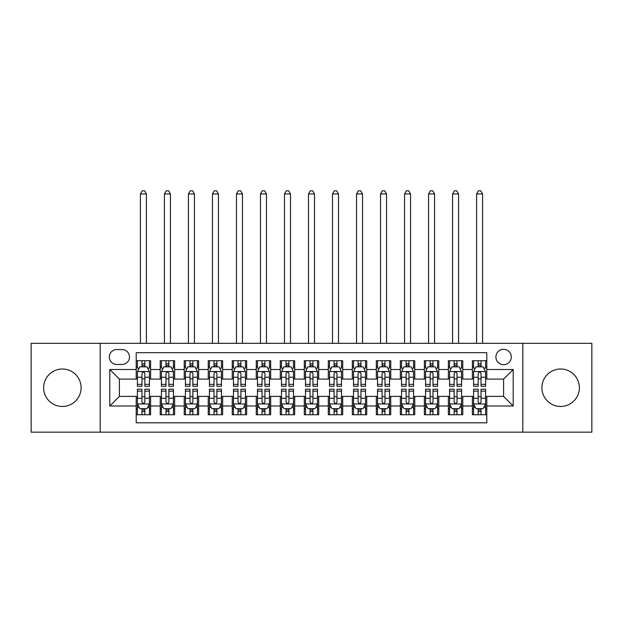 <?xml version="1.0" encoding="UTF-8"?>
<svg xmlns="http://www.w3.org/2000/svg" width="623" height="623" viewBox="0 0 623 623"><rect width="100%" height="100%" fill="white"/><g stroke="black" fill="none" stroke-linecap="round" stroke-linejoin="round"><path stroke-width="0.93" d="M560.63 369.011A18.729 18.729 0 0 0 541.901 387.74A18.729 18.729 0 0 0 560.63 406.469A18.729 18.729 0 0 0 579.367 387.74A18.729 18.729 0 0 0 560.63 369.011M62.37 369.011A18.729 18.729 0 0 0 43.633 387.74A18.729 18.729 0 0 0 62.37 406.469A18.729 18.729 0 0 0 81.099 387.74A18.729 18.729 0 0 0 62.37 369.011M503.602 349.324A7.686 7.686 0 0 0 495.916 357.002A7.686 7.686 0 0 0 503.602 364.689A7.686 7.686 0 0 0 511.288 357.002A7.686 7.686 0 0 0 503.602 349.324M522.814 432.167L591.85 432.167L591.85 343.32L522.814 343.32L522.814 432.167L100.186 432.167L100.186 343.32L31.15 343.32L31.15 432.167L100.186 432.167M486.797 360.725L472.39 360.725L472.39 369.494L462.78 369.494L462.78 379.096L472.39 379.096L472.39 369.494M462.78 369.494L462.78 360.725L448.373 360.725L448.373 369.494L438.771 369.494L438.771 379.096L448.373 379.096L448.373 369.494M438.771 369.494L438.771 360.725L424.364 360.725L424.364 369.494L414.754 369.494L414.754 379.096L424.364 379.096L424.364 369.494M414.754 369.494L414.754 360.725L400.348 360.725L400.348 369.494L390.746 369.494L390.746 379.096L400.348 379.096L400.348 369.494M390.746 369.494L390.746 360.725L376.331 360.725L376.331 369.494L366.729 369.494L366.729 379.096L376.331 379.096L376.331 369.494M366.729 369.494L366.729 360.725L352.322 360.725L352.322 369.494L342.72 369.494L342.72 379.096L352.322 379.096L352.322 369.494M342.72 369.494L342.72 360.725L328.305 360.725L328.305 369.494L318.703 369.494L318.703 379.096L328.305 379.096L328.305 369.494M318.703 369.494L318.703 360.725L304.297 360.725L304.297 369.494L294.695 369.494L294.695 379.096L304.297 379.096L304.297 369.494M294.695 369.494L294.695 360.725L280.28 360.725L280.28 369.494L270.678 369.494L270.678 379.096L280.28 379.096L280.28 369.494M270.678 369.494L270.678 360.725L256.271 360.725L256.271 369.494L246.669 369.494L246.669 379.096L256.271 379.096L256.271 369.494M246.669 369.494L246.669 360.725L232.254 360.725L232.254 369.494L222.652 369.494L222.652 379.096L232.254 379.096L232.254 369.494M222.652 369.494L222.652 360.725L208.246 360.725L208.246 369.494L198.636 369.494L198.636 379.096L208.246 379.096L208.246 369.494M198.636 369.494L198.636 360.725L184.229 360.725L184.229 369.494L174.627 369.494L174.627 379.096L184.229 379.096L184.229 369.494M174.627 369.494L174.627 360.725L160.22 360.725L160.22 379.096L150.61 379.096L150.61 360.725L136.203 360.725M136.203 414.754L150.61 414.754L150.61 396.384L160.22 396.384L160.22 414.754L174.627 414.754L174.627 396.384L184.229 396.384L184.229 405.994L174.627 405.994M184.229 405.994L184.229 414.754L198.636 414.754L198.636 396.384L208.246 396.384L208.246 405.994L198.636 405.994M208.246 405.994L208.246 414.754L222.652 414.754L222.652 396.384L232.254 396.384L232.254 405.994L222.652 405.994M232.254 405.994L232.254 414.754L246.669 414.754L246.669 396.384L256.271 396.384L256.271 405.994L246.669 405.994M256.271 405.994L256.271 414.754L270.678 414.754L270.678 396.384L280.28 396.384L280.28 405.994L270.678 405.994M280.28 405.994L280.28 414.754L294.695 414.754L294.695 396.384L304.297 396.384L304.297 405.994L294.695 405.994M304.297 405.994L304.297 414.754L318.703 414.754L318.703 396.384L328.305 396.384L328.305 405.994L318.703 405.994M328.305 405.994L328.305 414.754L342.72 414.754L342.72 396.384L352.322 396.384L352.322 405.994L342.72 405.994M352.322 405.994L352.322 414.754L366.729 414.754L366.729 396.384L376.331 396.384L376.331 405.994L366.729 405.994M376.331 405.994L376.331 414.754L390.746 414.754L390.746 396.384L400.348 396.384L400.348 405.994L390.746 405.994M400.348 405.994L400.348 414.754L414.754 414.754L414.754 396.384L424.364 396.384L424.364 405.994L414.754 405.994M424.364 405.994L424.364 414.754L438.771 414.754L438.771 396.384L448.373 396.384L448.373 405.994L438.771 405.994M448.373 405.994L448.373 414.754L462.78 414.754L462.78 396.384L472.39 396.384L472.39 405.994L462.78 405.994M116.758 364.447L122.038 364.447A7.445 7.445 0 0 0 129.483 357.002A7.445 7.445 0 0 0 122.038 349.558L116.758 349.558A7.445 7.445 0 0 0 109.313 357.002A7.445 7.445 0 0 0 116.758 364.447M522.814 343.32L100.186 343.32M486.797 369.494L486.797 352.68L136.203 352.68L136.203 379.096L119.398 379.096L119.398 396.384L136.203 396.384L136.203 422.799L486.797 422.799L486.797 396.384L503.602 396.384L503.602 379.096L486.797 379.096L486.797 369.494L513.204 369.494L513.204 405.994L486.797 405.994M136.203 405.994L109.796 405.994L109.796 369.494L136.203 369.494M472.39 405.994L472.39 414.754L486.797 414.754M136.203 366.729L137.41 366.729M141.966 366.729L144.847 366.729M149.411 366.729L150.61 366.729M136.203 378.854L137.41 378.854M141.966 378.854L144.847 378.854M149.411 378.854L150.61 378.854M136.203 396.625L137.41 396.625M141.966 396.625L144.847 396.625M149.411 396.625L150.61 396.625M136.203 408.75L137.41 408.75M141.966 408.75L144.847 408.75M149.411 408.75L150.61 408.75M160.22 378.854L161.419 378.854M165.983 378.854L168.864 378.854M173.428 378.854L174.627 378.854M160.22 366.729L161.419 366.729M165.983 366.729L168.864 366.729M173.428 366.729L174.627 366.729M160.22 396.625L161.419 396.625M165.983 396.625L168.864 396.625M173.428 396.625L174.627 396.625M160.22 408.75L161.419 408.75M165.983 408.75L168.864 408.75M173.428 408.75L174.627 408.75M184.229 396.625L185.436 396.625M189.992 396.625L192.873 396.625M197.436 396.625L198.636 396.625M184.229 408.75L185.436 408.75M189.992 408.75L192.873 408.75M197.436 408.75L198.636 408.75M184.229 366.729L185.436 366.729M189.992 366.729L192.873 366.729M197.436 366.729L198.636 366.729M184.229 378.854L185.436 378.854M189.992 378.854L192.873 378.854M197.436 378.854L198.636 378.854M208.246 396.625L209.445 396.625M214.008 396.625L216.89 396.625M221.453 396.625L222.652 396.625M208.246 408.75L209.445 408.75M214.008 408.75L216.89 408.75M221.453 408.75L222.652 408.75M208.246 366.729L209.445 366.729M214.008 366.729L216.89 366.729M221.453 366.729L222.652 366.729M208.246 378.854L209.445 378.854M214.008 378.854L216.89 378.854M221.453 378.854L222.652 378.854M232.254 396.625L233.461 396.625M238.017 396.625L240.899 396.625M245.462 396.625L246.669 396.625M232.254 408.75L233.461 408.75M238.017 408.75L240.899 408.75M245.462 408.75L246.669 408.75M232.254 366.729L233.461 366.729M238.017 366.729L240.899 366.729M245.462 366.729L246.669 366.729M232.254 378.854L233.461 378.854M238.017 378.854L240.899 378.854M245.462 378.854L246.669 378.854M256.271 396.625L257.47 396.625M262.034 396.625L264.915 396.625M269.479 396.625L270.678 396.625M256.271 408.75L257.47 408.75M262.034 408.75L264.915 408.75M269.479 408.75L270.678 408.75M256.271 366.729L257.47 366.729M262.034 366.729L264.915 366.729M269.479 366.729L270.678 366.729M256.271 378.854L257.47 378.854M262.034 378.854L264.915 378.854M269.479 378.854L270.678 378.854M280.28 396.625L281.487 396.625M286.043 396.625L288.924 396.625M293.488 396.625L294.695 396.625M280.28 408.75L281.487 408.75M286.043 408.75L288.924 408.75M293.488 408.75L294.695 408.75M280.28 366.729L281.487 366.729M286.043 366.729L288.924 366.729M293.488 366.729L294.695 366.729M280.28 378.854L281.487 378.854M286.043 378.854L288.924 378.854M293.488 378.854L294.695 378.854M304.297 396.625L305.496 396.625M310.059 396.625L312.941 396.625M317.504 396.625L318.703 396.625M304.297 408.75L305.496 408.75M310.059 408.75L312.941 408.75M317.504 408.75L318.703 408.75M304.297 366.729L305.496 366.729M310.059 366.729L312.941 366.729M317.504 366.729L318.703 366.729M304.297 378.854L305.496 378.854M310.059 378.854L312.941 378.854M317.504 378.854L318.703 378.854M328.305 396.625L329.512 396.625M334.076 396.625L336.957 396.625M341.513 396.625L342.72 396.625M328.305 408.75L329.512 408.75M334.076 408.75L336.957 408.75M341.513 408.75L342.72 408.75M328.305 366.729L329.512 366.729M334.076 366.729L336.957 366.729M341.513 366.729L342.72 366.729M328.305 378.854L329.512 378.854M334.076 378.854L336.957 378.854M341.513 378.854L342.72 378.854M352.322 396.625L353.521 396.625M358.085 396.625L360.966 396.625M365.53 396.625L366.729 396.625M352.322 408.75L353.521 408.75M358.085 408.75L360.966 408.75M365.53 408.75L366.729 408.75M352.322 366.729L353.521 366.729M358.085 366.729L360.966 366.729M365.53 366.729L366.729 366.729M352.322 378.854L353.521 378.854M358.085 378.854L360.966 378.854M365.53 378.854L366.729 378.854M376.331 396.625L377.538 396.625M382.101 396.625L384.983 396.625M389.539 396.625L390.746 396.625M376.331 408.75L377.538 408.75M382.101 408.75L384.983 408.75M389.539 408.75L390.746 408.75M376.331 366.729L377.538 366.729M382.101 366.729L384.983 366.729M389.539 366.729L390.746 366.729M376.331 378.854L377.538 378.854M382.101 378.854L384.983 378.854M389.539 378.854L390.746 378.854M400.348 396.625L401.547 396.625M406.11 396.625L408.992 396.625M413.555 396.625L414.754 396.625M400.348 408.75L401.547 408.75M406.11 408.75L408.992 408.75M413.555 408.75L414.754 408.75M400.348 366.729L401.547 366.729M406.11 366.729L408.992 366.729M413.555 366.729L414.754 366.729M400.348 378.854L401.547 378.854M406.11 378.854L408.992 378.854M413.555 378.854L414.754 378.854M424.364 396.625L425.564 396.625M430.127 396.625L433.008 396.625M437.564 396.625L438.771 396.625M424.364 408.75L425.564 408.75M430.127 408.75L433.008 408.75M437.564 408.75L438.771 408.75M424.364 366.729L425.564 366.729M430.127 366.729L433.008 366.729M437.564 366.729L438.771 366.729M424.364 378.854L425.564 378.854M430.127 378.854L433.008 378.854M437.564 378.854L438.771 378.854M448.373 396.625L449.572 396.625M454.136 396.625L457.017 396.625M461.581 396.625L462.78 396.625M448.373 408.75L449.572 408.75M454.136 408.75L457.017 408.75M461.581 408.75L462.78 408.75M448.373 366.729L449.572 366.729M454.136 366.729L457.017 366.729M461.581 366.729L462.78 366.729M448.373 378.854L449.572 378.854M454.136 378.854L457.017 378.854M461.581 378.854L462.78 378.854M472.39 396.625L473.589 396.625M478.153 396.625L481.034 396.625M485.59 396.625L486.797 396.625M472.39 408.75L473.589 408.75M478.153 408.75L481.034 408.75M485.59 408.75L486.797 408.75M472.39 366.729L473.589 366.729M478.153 366.729L481.034 366.729M485.59 366.729L486.797 366.729M472.39 378.854L473.589 378.854M478.153 378.854L481.034 378.854M485.59 378.854L486.797 378.854M119.398 379.096L109.796 369.494M119.398 396.384L109.796 405.994M513.204 369.494L503.602 379.096M513.204 405.994L503.602 396.384M144.847 360.725L144.847 366.846L144.847 363.848L141.966 363.848M149.411 384.344L144.847 384.344L144.847 386.299L149.411 386.299L149.411 371.651L147.012 366.846L139.809 366.846L137.41 371.651L137.41 386.299L141.966 386.299L141.966 384.344L137.41 384.344M139.147 368.17L137.41 368.17L137.41 360.725M137.41 368.216L137.41 363.848M149.411 368.216L149.411 363.848M147.674 368.17L149.411 368.17L149.411 360.725M141.966 366.846L141.966 360.725M144.847 384.344L144.847 373.45C143.89 371.604 142.932 371.604 141.966 373.45L141.966 381.556M137.41 377.219L141.966 377.219L141.966 384.344M146.413 343.32L146.413 193.955L140.409 193.955L140.409 343.32M140.409 193.955L142.208 190.833L144.614 190.833L146.413 193.955M141.966 411.632L144.847 411.632M137.41 391.135L141.966 391.135L141.966 389.18L137.41 389.18L137.41 403.829L139.809 408.633L147.012 408.633L149.411 403.829L149.411 389.18L144.847 389.18L144.847 391.135L149.411 391.135M149.411 403.829L149.411 414.754M137.41 403.829L137.41 414.754M144.847 408.633L144.847 414.754M141.966 414.754L141.966 408.633M141.966 391.135L141.966 402.03C142.932 403.875 143.89 403.875 144.847 402.03L144.847 391.135M168.864 360.725L168.864 366.846L168.864 363.848L165.983 363.848M173.428 384.344L168.864 384.344L168.864 386.299L173.428 386.299L173.428 371.651L171.021 366.846L163.818 366.846L161.419 371.651L161.419 386.299L165.983 386.299L165.983 384.344L161.419 384.344M163.164 368.17L161.419 368.17L161.419 360.725M161.419 368.216L161.419 363.848M173.428 368.216L173.428 363.848M171.683 368.17L173.428 368.17L173.428 360.725M165.983 366.846L165.983 360.725M168.864 384.344L168.864 373.45C167.906 371.604 166.941 371.604 165.983 373.45L165.983 381.556M161.419 377.219L165.983 377.219L165.983 384.344M170.422 343.32L170.422 193.955L164.417 193.955L164.417 343.32M164.417 193.955L166.224 190.833L168.623 190.833L170.422 193.955M192.873 360.725L192.873 366.846L192.873 363.848L189.992 363.848M197.436 384.344L192.873 384.344L192.873 386.299L197.436 386.299L197.436 371.651L195.038 366.846L187.834 366.846L185.436 371.651L185.436 386.299L189.992 386.299L189.992 384.344L185.436 384.344M187.173 368.17L185.436 368.17L185.436 360.725M185.436 368.216L185.436 363.848M197.436 368.216L197.436 363.848M195.7 368.17L197.436 368.17L197.436 360.725M189.992 366.846L189.992 360.725M192.873 384.344L192.873 373.45C191.915 371.604 190.957 371.604 189.992 373.45L189.992 381.556M185.436 377.219L189.992 377.219L189.992 384.344M194.438 343.32L194.438 193.955L188.434 193.955L188.434 343.32M188.434 193.955L190.233 190.833L192.639 190.833L194.438 193.955M216.89 360.725L216.89 366.846L216.89 363.848L214.008 363.848M221.453 384.344L216.89 384.344L216.89 386.299L221.453 386.299L221.453 371.651L219.047 366.846L211.843 366.846L209.445 371.651L209.445 386.299L214.008 386.299L214.008 384.344L209.445 384.344M211.189 368.17L209.445 368.17L209.445 360.725M209.445 368.216L209.445 363.848M221.453 368.216L221.453 363.848M219.709 368.17L221.453 368.17L221.453 360.725M214.008 366.846L214.008 360.725M216.89 384.344L216.89 373.45C215.932 371.604 214.966 371.604 214.008 373.45L214.008 381.556M209.445 377.219L214.008 377.219L214.008 384.344M218.447 343.32L218.447 193.955L212.451 193.955L212.451 343.32M212.451 193.955L214.25 190.833L216.648 190.833L218.447 193.955M240.899 360.725L240.899 366.846L240.899 363.848L238.017 363.848M245.462 384.344L240.899 384.344L240.899 386.299L245.462 386.299L245.462 371.651L243.063 366.846L235.86 366.846L233.461 371.651L233.461 386.299L238.017 386.299L238.017 384.344L233.461 384.344M235.198 368.17L233.461 368.17L233.461 360.725M233.461 368.216L233.461 363.848M245.462 368.216L245.462 363.848M243.725 368.17L245.462 368.17L245.462 360.725M238.017 366.846L238.017 360.725M240.899 384.344L240.899 373.45C239.941 371.604 238.983 371.604 238.017 373.45L238.017 381.556M233.461 377.219L238.017 377.219L238.017 384.344M242.464 343.32L242.464 193.955L236.46 193.955L236.46 343.32M236.46 193.955L238.259 190.833L240.665 190.833L242.464 193.955M165.983 411.632L168.864 411.632M161.419 391.135L165.983 391.135L165.983 389.18L161.419 389.18L161.419 403.829L163.818 408.633L171.021 408.633L173.428 403.829L173.428 389.18L168.864 389.18L168.864 391.135L173.428 391.135M173.428 403.829L173.428 414.754M161.419 403.829L161.419 414.754M168.864 408.633L168.864 414.754M165.983 414.754L165.983 408.633M165.983 391.135L165.983 402.03C166.941 403.875 167.899 403.875 168.864 402.03L168.864 391.135M189.992 411.632L192.873 411.632M185.436 391.135L189.992 391.135L189.992 389.18L185.436 389.18L185.436 403.829L187.834 408.633L195.038 408.633L197.436 403.829L197.436 389.18L192.873 389.18L192.873 391.135L197.436 391.135M197.436 403.829L197.436 414.754M185.436 403.829L185.436 414.754M192.873 408.633L192.873 414.754M189.992 414.754L189.992 408.633M189.992 391.135L189.992 402.03C190.957 403.875 191.915 403.875 192.873 402.03L192.873 391.135M214.008 411.632L216.89 411.632M209.445 391.135L214.008 391.135L214.008 389.18L209.445 389.18L209.445 403.829L211.843 408.633L219.047 408.633L221.453 403.829L221.453 389.18L216.89 389.18L216.89 391.135L221.453 391.135M221.453 403.829L221.453 414.754M209.445 403.829L209.445 414.754M216.89 408.633L216.89 414.754M214.008 414.754L214.008 408.633M214.008 391.135L214.008 402.03C214.966 403.875 215.924 403.875 216.89 402.03L216.89 391.135M238.017 411.632L240.899 411.632M233.461 391.135L238.017 391.135L238.017 389.18L233.461 389.18L233.461 403.829L235.86 408.633L243.063 408.633L245.462 403.829L245.462 389.18L240.899 389.18L240.899 391.135L245.462 391.135M245.462 403.829L245.462 414.754M233.461 403.829L233.461 414.754M240.899 408.633L240.899 414.754M238.017 414.754L238.017 408.633M238.017 391.135L238.017 402.03C238.983 403.875 239.941 403.875 240.899 402.03L240.899 391.135M264.915 360.725L264.915 366.846L264.915 363.848L262.034 363.848M269.479 384.344L264.915 384.344L264.915 386.299L269.479 386.299L269.479 371.651L267.08 366.846L259.869 366.846L257.47 371.651L257.47 386.299L262.034 386.299L262.034 384.344L257.47 384.344M259.215 368.17L257.47 368.17L257.47 360.725M257.47 368.216L257.47 363.848M269.479 368.216L269.479 363.848M267.734 368.17L269.479 368.17L269.479 360.725M262.034 366.846L262.034 360.725M264.915 384.344L264.915 373.45C263.957 371.604 262.992 371.604 262.034 373.45L262.034 381.556M257.47 377.219L262.034 377.219L262.034 384.344M266.473 343.32L266.473 193.955L260.476 193.955L260.476 343.32M260.476 193.955L262.275 190.833L264.674 190.833L266.473 193.955M262.034 411.632L264.915 411.632M257.47 391.135L262.034 391.135L262.034 389.18L257.47 389.18L257.47 403.829L259.869 408.633L267.08 408.633L269.479 403.829L269.479 389.18L264.915 389.18L264.915 391.135L269.479 391.135M269.479 403.829L269.479 414.754M257.47 403.829L257.47 414.754M264.915 408.633L264.915 414.754M262.034 414.754L262.034 408.633M262.034 391.135L262.034 402.03C262.992 403.875 263.95 403.875 264.915 402.03L264.915 391.135M288.924 360.725L288.924 366.846L288.924 363.848L286.043 363.848M293.488 384.344L288.924 384.344L288.924 386.299L293.488 386.299L293.488 371.651L291.089 366.846L283.886 366.846L281.487 371.651L281.487 386.299L286.043 386.299L286.043 384.344L281.487 384.344M283.224 368.17L281.487 368.17L281.487 360.725M281.487 368.216L281.487 363.848M293.488 368.216L293.488 363.848M291.751 368.17L293.488 368.17L293.488 360.725M286.043 366.846L286.043 360.725M288.924 384.344L288.924 373.45C287.966 371.604 287.008 371.604 286.043 373.45L286.043 381.556M281.487 377.219L286.043 377.219L286.043 384.344M290.489 343.32L290.489 193.955L284.485 193.955L284.485 343.32M284.485 193.955L286.284 190.833L288.69 190.833L290.489 193.955M286.043 411.632L288.924 411.632M281.487 391.135L286.043 391.135L286.043 389.18L281.487 389.18L281.487 403.829L283.886 408.633L291.089 408.633L293.488 403.829L293.488 389.18L288.924 389.18L288.924 391.135L293.488 391.135M293.488 403.829L293.488 414.754M281.487 403.829L281.487 414.754M288.924 408.633L288.924 414.754M286.043 414.754L286.043 408.633M286.043 391.135L286.043 402.03C287.008 403.875 287.966 403.875 288.924 402.03L288.924 391.135M312.941 360.725L312.941 366.846L312.941 363.848L310.059 363.848M317.504 384.344L312.941 384.344L312.941 386.299L317.504 386.299L317.504 371.651L315.106 366.846L307.894 366.846L305.496 371.651L305.496 386.299L310.059 386.299L310.059 384.344L305.496 384.344M307.24 368.17L305.496 368.17L305.496 360.725M305.496 368.216L305.496 363.848M317.504 368.216L317.504 363.848M315.76 368.17L317.504 368.17L317.504 360.725M310.059 366.846L310.059 360.725M312.941 384.344L312.941 373.45C311.983 371.604 311.017 371.604 310.059 373.45L310.059 381.556M305.496 377.219L310.059 377.219L310.059 384.344M314.498 343.32L314.498 193.955L308.502 193.955L308.502 343.32M308.502 193.955L310.301 190.833L312.699 190.833L314.498 193.955M310.059 411.632L312.941 411.632M305.496 391.135L310.059 391.135L310.059 389.18L305.496 389.18L305.496 403.829L307.894 408.633L315.106 408.633L317.504 403.829L317.504 389.18L312.941 389.18L312.941 391.135L317.504 391.135M317.504 403.829L317.504 414.754M305.496 403.829L305.496 414.754M312.941 408.633L312.941 414.754M310.059 414.754L310.059 408.633M310.059 391.135L310.059 402.03C311.017 403.875 311.983 403.875 312.941 402.03L312.941 391.135M336.957 360.725L336.957 366.846L336.957 363.848L334.076 363.848M341.513 384.344L336.957 384.344L336.957 386.299L341.513 386.299L341.513 371.651L339.114 366.846L331.911 366.846L329.512 371.651L329.512 386.299L334.076 386.299L334.076 384.344L329.512 384.344M331.249 368.17L329.512 368.17L329.512 360.725M329.512 368.216L329.512 363.848M341.513 368.216L341.513 363.848M339.776 368.17L341.513 368.17L341.513 360.725M334.076 366.846L334.076 360.725M336.957 384.344L336.957 373.45C335.992 371.604 335.034 371.604 334.076 373.45L334.076 381.556M329.512 377.219L334.076 377.219L334.076 384.344M338.515 343.32L338.515 193.955L332.511 193.955L332.511 343.32M332.511 193.955L334.31 190.833L336.716 190.833L338.515 193.955M334.076 411.632L336.957 411.632M329.512 391.135L334.076 391.135L334.076 389.18L329.512 389.18L329.512 403.829L331.911 408.633L339.114 408.633L341.513 403.829L341.513 389.18L336.957 389.18L336.957 391.135L341.513 391.135M341.513 403.829L341.513 414.754M329.512 403.829L329.512 414.754M336.957 408.633L336.957 414.754M334.076 414.754L334.076 408.633M334.076 391.135L334.076 402.03C335.034 403.875 335.992 403.875 336.957 402.03L336.957 391.135M360.966 360.725L360.966 366.846L360.966 363.848L358.085 363.848M365.53 384.344L360.966 384.344L360.966 386.299L365.53 386.299L365.53 371.651L363.131 366.846L355.92 366.846L353.521 371.651L353.521 386.299L358.085 386.299L358.085 384.344L353.521 384.344M355.266 368.17L353.521 368.17L353.521 360.725M353.521 368.216L353.521 363.848M365.53 368.216L365.53 363.848M363.785 368.17L365.53 368.17L365.53 360.725M358.085 366.846L358.085 360.725M360.966 384.344L360.966 373.45C360.008 371.604 359.05 371.604 358.085 373.45L358.085 381.556M353.521 377.219L358.085 377.219L358.085 384.344M362.524 343.32L362.524 193.955L356.527 193.955L356.527 343.32M356.527 193.955L358.326 190.833L360.725 190.833L362.524 193.955M358.085 411.632L360.966 411.632M353.521 391.135L358.085 391.135L358.085 389.18L353.521 389.18L353.521 403.829L355.92 408.633L363.131 408.633L365.53 403.829L365.53 389.18L360.966 389.18L360.966 391.135L365.53 391.135M365.53 403.829L365.53 414.754M353.521 403.829L353.521 414.754M360.966 408.633L360.966 414.754M358.085 414.754L358.085 408.633M358.085 391.135L358.085 402.03C359.043 403.875 360.008 403.875 360.966 402.03L360.966 391.135M384.983 360.725L384.983 366.846L384.983 363.848L382.101 363.848M389.539 384.344L384.983 384.344L384.983 386.299L389.539 386.299L389.539 371.651L387.14 366.846L379.937 366.846L377.538 371.651L377.538 386.299L382.101 386.299L382.101 384.344L377.538 384.344M379.275 368.17L377.538 368.17L377.538 360.725M377.538 368.216L377.538 363.848M389.539 368.216L389.539 363.848M387.802 368.17L389.539 368.17L389.539 360.725M382.101 366.846L382.101 360.725M384.983 384.344L384.983 373.45C384.017 371.604 383.059 371.604 382.101 373.45L382.101 381.556M377.538 377.219L382.101 377.219L382.101 384.344M386.54 343.32L386.54 193.955L380.536 193.955L380.536 343.32M380.536 193.955L382.335 190.833L384.741 190.833L386.54 193.955M382.101 411.632L384.983 411.632M377.538 391.135L382.101 391.135L382.101 389.18L377.538 389.18L377.538 403.829L379.937 408.633L387.14 408.633L389.539 403.829L389.539 389.18L384.983 389.18L384.983 391.135L389.539 391.135M389.539 403.829L389.539 414.754M377.538 403.829L377.538 414.754M384.983 408.633L384.983 414.754M382.101 414.754L382.101 408.633M382.101 391.135L382.101 402.03C383.059 403.875 384.017 403.875 384.983 402.03L384.983 391.135M408.992 360.725L408.992 366.846L408.992 363.848L406.11 363.848M413.555 384.344L408.992 384.344L408.992 386.299L413.555 386.299L413.555 371.651L411.157 366.846L403.953 366.846L401.547 371.651L401.547 386.299L406.11 386.299L406.11 384.344L401.547 384.344M403.291 368.17L401.547 368.17L401.547 360.725M401.547 368.216L401.547 363.848M413.555 368.216L413.555 363.848M411.811 368.17L413.555 368.17L413.555 360.725M406.11 366.846L406.11 360.725M408.992 384.344L408.992 373.45C408.034 371.604 407.076 371.604 406.11 373.45L406.11 381.556M401.547 377.219L406.11 377.219L406.11 384.344M410.549 343.32L410.549 193.955L404.553 193.955L404.553 343.32M404.553 193.955L406.352 190.833L408.75 190.833L410.549 193.955M406.11 411.632L408.992 411.632M401.547 391.135L406.11 391.135L406.11 389.18L401.547 389.18L401.547 403.829L403.953 408.633L411.157 408.633L413.555 403.829L413.555 389.18L408.992 389.18L408.992 391.135L413.555 391.135M413.555 403.829L413.555 414.754M401.547 403.829L401.547 414.754M408.992 408.633L408.992 414.754M406.11 414.754L406.11 408.633M406.11 391.135L406.11 402.03C407.068 403.875 408.034 403.875 408.992 402.03L408.992 391.135M433.008 360.725L433.008 366.846L433.008 363.848L430.127 363.848M437.564 384.344L433.008 384.344L433.008 386.299L437.564 386.299L437.564 371.651L435.166 366.846L427.962 366.846L425.564 371.651L425.564 386.299L430.127 386.299L430.127 384.344L425.564 384.344M427.3 368.17L425.564 368.17L425.564 360.725M425.564 368.216L425.564 363.848M437.564 368.216L437.564 363.848M435.827 368.17L437.564 368.17L437.564 360.725M430.127 366.846L430.127 360.725M433.008 384.344L433.008 373.45C432.043 371.604 431.085 371.604 430.127 373.45L430.127 381.556M425.564 377.219L430.127 377.219L430.127 384.344M434.566 343.32L434.566 193.955L428.562 193.955L428.562 343.32M428.562 193.955L430.361 190.833L432.767 190.833L434.566 193.955M430.127 411.632L433.008 411.632M425.564 391.135L430.127 391.135L430.127 389.18L425.564 389.18L425.564 403.829L427.962 408.633L435.166 408.633L437.564 403.829L437.564 389.18L433.008 389.18L433.008 391.135L437.564 391.135M437.564 403.829L437.564 414.754M425.564 403.829L425.564 414.754M433.008 408.633L433.008 414.754M430.127 414.754L430.127 408.633M430.127 391.135L430.127 402.03C431.085 403.875 432.043 403.875 433.008 402.03L433.008 391.135M454.136 411.632L457.017 411.632M449.572 391.135L454.136 391.135L454.136 389.18L449.572 389.18L449.572 403.829L451.979 408.633L459.182 408.633L461.581 403.829L461.581 389.18L457.017 389.18L457.017 391.135L461.581 391.135M461.581 403.829L461.581 414.754M449.572 403.829L449.572 414.754M457.017 408.633L457.017 414.754M454.136 414.754L454.136 408.633M454.136 391.135L454.136 402.03C455.094 403.875 456.059 403.875 457.017 402.03L457.017 391.135M478.153 411.632L481.034 411.632M473.589 391.135L478.153 391.135L478.153 389.18L473.589 389.18L473.589 403.829L475.988 408.633L483.191 408.633L485.59 403.829L485.59 389.18L481.034 389.18L481.034 391.135L485.59 391.135M485.59 403.829L485.59 414.754M473.589 403.829L473.589 414.754M481.034 408.633L481.034 414.754M478.153 414.754L478.153 408.633M478.153 391.135L478.153 402.03C479.11 403.875 480.068 403.875 481.034 402.03L481.034 391.135M457.017 360.725L457.017 366.846L457.017 363.848L454.136 363.848M461.581 384.344L457.017 384.344L457.017 386.299L461.581 386.299L461.581 371.651L459.182 366.846L451.979 366.846L449.572 371.651L449.572 386.299L454.136 386.299L454.136 384.344L449.572 384.344M451.317 368.17L449.572 368.17L449.572 360.725M449.572 368.216L449.572 363.848M461.581 368.216L461.581 363.848M459.836 368.17L461.581 368.17L461.581 360.725M454.136 366.846L454.136 360.725M457.017 384.344L457.017 373.45C456.059 371.604 455.101 371.604 454.136 373.45L454.136 381.556M449.572 377.219L454.136 377.219L454.136 384.344M458.583 343.32L458.583 193.955L452.578 193.955L452.578 343.32M452.578 193.955L454.377 190.833L456.776 190.833L458.583 193.955M481.034 360.725L481.034 366.846L481.034 363.848L478.153 363.848M485.59 384.344L481.034 384.344L481.034 386.299L485.59 386.299L485.59 371.651L483.191 366.846L475.988 366.846L473.589 371.651L473.589 386.299L478.153 386.299L478.153 384.344L473.589 384.344M475.326 368.17L473.589 368.17L473.589 360.725M473.589 368.216L473.589 363.848M485.59 368.216L485.59 363.848M483.853 368.17L485.59 368.17L485.59 360.725M478.153 366.846L478.153 360.725M481.034 384.344L481.034 373.45C480.068 371.604 479.11 371.604 478.153 373.45L478.153 381.556M473.589 377.219L478.153 377.219L478.153 384.344M482.591 343.32L482.591 193.955L476.587 193.955L476.587 343.32M476.587 193.955L478.386 190.833L480.792 190.833L482.591 193.955M160.22 405.994L150.61 405.994M160.22 369.494L150.61 369.494M149.356 371.534L137.465 371.534M149.411 377.219L144.847 377.219M144.847 365.374L141.966 365.374M137.465 403.953L149.356 403.953M149.411 407.31L147.674 407.31M139.147 407.31L137.41 407.31M144.847 398.261L149.411 398.261M137.41 398.261L141.966 398.261M141.966 410.105L144.847 410.105M173.365 371.534L161.482 371.534M173.428 377.219L168.864 377.219M168.864 365.374L165.983 365.374M197.382 371.534L185.49 371.534M197.436 377.219L192.873 377.219M192.873 365.374L189.992 365.374M221.391 371.534L209.507 371.534M221.453 377.219L216.89 377.219M216.89 365.374L214.008 365.374M245.407 371.534L233.516 371.534M245.462 377.219L240.899 377.219M240.899 365.374L238.017 365.374M161.482 403.953L173.365 403.953M173.428 407.31L171.683 407.31M163.164 407.31L161.419 407.31M168.864 398.261L173.428 398.261M161.419 398.261L165.983 398.261M165.983 410.105L168.864 410.105M185.49 403.953L197.382 403.953M197.436 407.31L195.7 407.31M187.173 407.31L185.436 407.31M192.873 398.261L197.436 398.261M185.436 398.261L189.992 398.261M189.992 410.105L192.873 410.105M209.507 403.953L221.391 403.953M221.453 407.31L219.709 407.31M211.189 407.31L209.445 407.31M216.89 398.261L221.453 398.261M209.445 398.261L214.008 398.261M214.008 410.105L216.89 410.105M233.516 403.953L245.407 403.953M245.462 407.31L243.725 407.31M235.198 407.31L233.461 407.31M240.899 398.261L245.462 398.261M233.461 398.261L238.017 398.261M238.017 410.105L240.899 410.105M269.416 371.534L257.533 371.534M269.479 377.219L264.915 377.219M264.915 365.374L262.034 365.374M257.533 403.953L269.416 403.953M269.479 407.31L267.734 407.31M259.215 407.31L257.47 407.31M264.915 398.261L269.479 398.261M257.47 398.261L262.034 398.261M262.034 410.105L264.915 410.105M293.433 371.534L281.541 371.534M293.488 377.219L288.924 377.219M288.924 365.374L286.043 365.374M281.541 403.953L293.433 403.953M293.488 407.31L291.751 407.31M283.224 407.31L281.487 407.31M288.924 398.261L293.488 398.261M281.487 398.261L286.043 398.261M286.043 410.105L288.924 410.105M317.442 371.534L305.558 371.534M317.504 377.219L312.941 377.219M312.941 365.374L310.059 365.374M305.558 403.953L317.442 403.953M317.504 407.31L315.76 407.31M307.24 407.31L305.496 407.31M312.941 398.261L317.504 398.261M305.496 398.261L310.059 398.261M310.059 410.105L312.941 410.105M341.459 371.534L329.567 371.534M341.513 377.219L336.957 377.219M336.957 365.374L334.076 365.374M329.567 403.953L341.459 403.953M341.513 407.31L339.776 407.31M331.249 407.31L329.512 407.31M336.957 398.261L341.513 398.261M329.512 398.261L334.076 398.261M334.076 410.105L336.957 410.105M365.467 371.534L353.584 371.534M365.53 377.219L360.966 377.219M360.966 365.374L358.085 365.374M353.584 403.953L365.467 403.953M365.53 407.31L363.785 407.31M355.266 407.31L353.521 407.31M360.966 398.261L365.53 398.261M353.521 398.261L358.085 398.261M358.085 410.105L360.966 410.105M389.484 371.534L377.593 371.534M389.539 377.219L384.983 377.219M384.983 365.374L382.101 365.374M377.593 403.953L389.484 403.953M389.539 407.31L387.802 407.31M379.275 407.31L377.538 407.31M384.983 398.261L389.539 398.261M377.538 398.261L382.101 398.261M382.101 410.105L384.983 410.105M413.493 371.534L401.609 371.534M413.555 377.219L408.992 377.219M408.992 365.374L406.11 365.374M401.609 403.953L413.493 403.953M413.555 407.31L411.811 407.31M403.291 407.31L401.547 407.31M408.992 398.261L413.555 398.261M401.547 398.261L406.11 398.261M406.11 410.105L408.992 410.105M437.51 371.534L425.618 371.534M437.564 377.219L433.008 377.219M433.008 365.374L430.127 365.374M425.618 403.953L437.51 403.953M437.564 407.31L435.827 407.31M427.3 407.31L425.564 407.31M433.008 398.261L437.564 398.261M425.564 398.261L430.127 398.261M430.127 410.105L433.008 410.105M449.635 403.953L461.518 403.953M461.581 407.31L459.836 407.31M451.317 407.31L449.572 407.31M457.017 398.261L461.581 398.261M449.572 398.261L454.136 398.261M454.136 410.105L457.017 410.105M473.644 403.953L485.535 403.953M485.59 407.31L483.853 407.31M475.326 407.31L473.589 407.31M481.034 398.261L485.59 398.261M473.589 398.261L478.153 398.261M478.153 410.105L481.034 410.105M461.518 371.534L449.635 371.534M461.581 377.219L457.017 377.219M457.017 365.374L454.136 365.374M485.535 371.534L473.644 371.534M485.59 377.219L481.034 377.219M481.034 365.374L478.153 365.374"/></g></svg>
